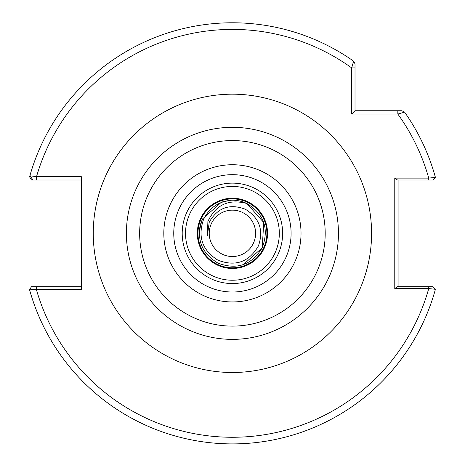 <?xml version="1.0" encoding="UTF-8"?>
<svg xmlns="http://www.w3.org/2000/svg" width="465" height="465" viewBox="0 0 465 465"><rect width="100%" height="100%" fill="white"/><g stroke="black" fill="none" stroke-linecap="round" stroke-linejoin="round"><path stroke-width="0.7" d="M182.204 233.343A50.214 50.214 0 0 1 232.424 183.123A50.214 50.214 0 0 1 282.639 233.343A50.214 50.214 0 0 1 232.424 283.557A50.214 50.214 0 0 1 182.204 233.343M197.3 233.343A35.119 35.119 0 0 1 232.424 198.218A35.119 35.119 0 0 1 267.544 233.343A35.119 35.119 0 0 1 232.424 268.462A35.119 35.119 0 0 1 197.3 233.343M338.45 233.343A106.026 106.026 0 0 1 232.424 339.369A106.026 106.026 0 0 1 126.399 233.343A106.026 106.026 0 0 1 232.424 127.317A106.026 106.026 0 0 1 338.45 233.343A106.026 106.026 0 0 0 232.424 127.317A106.026 106.026 0 0 0 126.399 233.343M81.334 179.996L31.446 179.996L29.586 176.822A210.564 210.564 0 0 1 353.609 61.148L355.016 63.856L355.016 67.925L355.016 63.856L353.609 61.148L351.703 67.925L355.016 67.925L355.016 110.746L401.905 110.746L404.614 112.152A210.564 210.564 0 0 1 435.414 177.386L428.736 178.107A203.937 203.937 0 0 0 397.837 114.059L351.703 114.059L351.703 67.925A203.937 203.937 0 0 0 36.514 176.683L81.334 176.683L81.334 289.34L36.328 289.34L29.586 289.858A210.564 210.564 0 0 0 435.414 289.294L428.736 288.579L394.773 288.579L394.773 178.107L428.736 178.107L428.736 179.996L432.799 179.996L397.482 179.996L394.773 178.107M416.163 179.996L411.002 179.996M432.799 179.996L435.414 177.386A210.564 210.564 0 0 0 404.614 112.152L397.837 114.059L397.837 110.746M29.882 175.776A210.564 210.564 0 0 1 353.609 61.148A210.564 210.564 0 0 0 29.882 175.776L36.514 176.683L36.514 179.996L33.067 179.996L29.882 175.776L33.067 179.996M432.799 286.684L428.736 286.684L432.799 286.684L435.414 289.294A210.564 210.564 0 0 1 29.586 289.858L31.446 286.684L81.334 286.684M398.087 179.996L398.087 286.684M394.773 288.579L397.482 286.684L428.736 286.684L428.736 288.579A203.937 203.937 0 0 1 36.328 289.34L36.328 286.684M351.703 114.059L355.016 110.746M243.276 264.649L262.231 247.804C251.681 265.05 236.923 270.165 217.963 263.149C200.711 252.6 195.596 237.842 202.612 218.881C195.596 237.842 200.711 252.6 217.963 263.149C236.923 270.165 251.681 265.05 262.231 247.804C251.681 265.05 236.923 270.165 217.963 263.149C200.711 252.6 195.596 237.842 202.612 218.881C195.596 237.842 200.711 252.6 217.963 263.149C236.923 270.165 251.681 265.05 262.231 247.804C251.681 265.05 236.923 270.165 217.963 263.149C200.711 252.6 195.596 237.842 202.612 218.881C195.596 237.842 200.711 252.6 217.963 263.149C236.923 270.165 251.681 265.05 262.231 247.804C251.681 265.05 236.923 270.165 217.963 263.149C200.711 252.6 195.596 237.842 202.612 218.881C195.596 237.842 200.711 252.6 217.963 263.149C236.923 270.165 251.681 265.05 262.231 247.804C251.681 265.05 236.923 270.165 217.963 263.149C200.711 252.6 195.596 237.842 202.612 218.881C195.596 237.842 200.711 252.6 217.963 263.149C236.923 270.165 251.681 265.05 262.231 247.804C251.681 265.05 236.923 270.165 217.963 263.149C200.711 252.6 195.596 237.842 202.612 218.881C195.596 237.842 200.711 252.6 217.963 263.149C236.923 270.165 251.681 265.05 262.231 247.804C251.681 265.05 236.923 270.165 217.963 263.149C200.711 252.6 195.596 237.842 202.612 218.881L221.567 202.037L231.587 200.217C218.66 201.392 209.331 207.768 203.594 219.358C197.509 236.836 202.316 250.461 218.004 260.22C235.523 266.858 248.996 262.097 258.412 245.95C263.829 230.268 259.517 218.05 245.474 209.297C229.751 203.321 217.678 207.593 209.267 222.107L207.361 235.819L207.902 221.445C215.783 204.699 228.774 198.724 246.886 203.531L263.725 222.485L262.231 247.804L263.725 222.485L246.886 203.531L263.725 222.485L262.231 247.804L263.725 222.485L246.886 203.531L263.725 222.485L262.231 247.804L263.725 222.485L246.886 203.531L263.725 222.485L262.231 247.804L263.725 222.485L246.886 203.531L263.725 222.485L262.231 247.804L263.725 222.485L246.886 203.531L263.725 222.485L262.231 247.804L263.725 222.485L246.886 203.531L263.725 222.485L262.231 247.804L263.725 222.485L246.886 203.531C264.132 214.08 269.247 228.838 262.231 247.804C251.681 265.05 236.923 270.165 217.963 263.149C200.711 252.6 195.596 237.842 202.612 218.881L221.567 202.037L231.587 200.217A33.131 33.131 0 0 1 246.886 203.531L263.725 222.485L262.231 247.804C251.681 265.05 236.923 270.165 217.963 263.149C200.711 252.6 195.596 237.842 202.612 218.881A33.131 33.131 0 0 0 199.375 235.72L199.38 235.772M212.389 259.732L211.982 259.418A33.131 33.131 0 0 0 212.848 260.075M211.558 223.217A23.192 23.192 0 0 1 242.544 212.476A23.192 23.192 0 0 1 253.291 243.462A23.192 23.192 0 0 1 222.299 254.21A23.192 23.192 0 0 1 211.558 223.217M231.587 200.217L221.567 202.037L202.612 218.881L221.567 202.037L231.587 200.217L221.567 202.037L202.612 218.881L221.567 202.037L231.587 200.217L221.567 202.037L202.612 218.881L221.567 202.037L231.587 200.217L221.567 202.037L202.612 218.881L221.567 202.037L231.587 200.217L221.567 202.037L202.612 218.881L221.567 202.037L231.587 200.217L221.567 202.037M262.231 247.804A33.131 33.131 0 0 0 262.463 247.31A33.131 33.131 0 0 1 262.231 247.804M279.326 233.343A46.901 46.901 0 0 0 232.424 186.436A46.901 46.901 0 0 0 185.518 233.343A46.901 46.901 0 0 0 232.424 280.244A46.901 46.901 0 0 0 279.326 233.343M173.753 233.343A58.671 58.671 0 0 0 232.424 292.014A58.671 58.671 0 0 0 291.096 233.343A58.671 58.671 0 0 0 232.424 174.671A58.671 58.671 0 0 0 173.753 233.343M301.029 233.343A68.605 68.605 0 0 1 232.424 301.948A68.605 68.605 0 0 1 163.814 233.343A68.605 68.605 0 0 1 232.424 164.732A68.605 68.605 0 0 1 301.029 233.343M139.651 233.343A92.773 92.773 0 0 0 232.424 326.116A92.773 92.773 0 0 0 325.198 233.343A92.773 92.773 0 0 0 232.424 140.57A92.773 92.773 0 0 0 139.651 233.343M93.262 233.343A139.157 139.157 0 0 1 232.424 94.18A139.157 139.157 0 0 1 371.582 233.343A139.157 139.157 0 0 1 232.424 372.5A139.157 139.157 0 0 1 93.262 233.343M263.423 248.38A34.457 34.457 0 0 1 217.382 264.341A34.457 34.457 0 0 1 201.421 218.3A34.457 34.457 0 0 1 247.461 202.339A34.457 34.457 0 0 1 263.423 248.38"/></g></svg>
